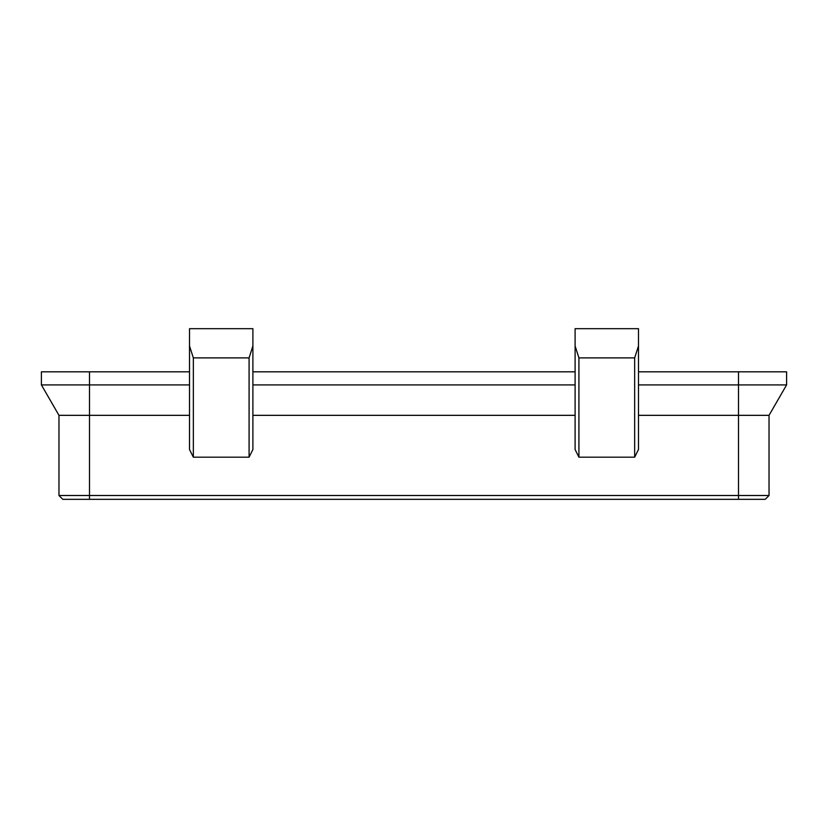 <?xml version="1.0" encoding="UTF-8"?>
<svg xmlns="http://www.w3.org/2000/svg" width="828" height="828" viewBox="0 0 828 828"><rect width="100%" height="100%" fill="white"/><g stroke="black" fill="none" stroke-linecap="round" stroke-linejoin="round"><path stroke-width="1.24" d="M575.108 345.949L578.917 357.882L578.917 457.18L575.108 449.542L575.108 328.675L638.481 328.675L638.481 449.542L634.662 457.18L634.662 357.882L638.481 345.949M58.964 495.506L769.036 495.506L765.217 499.325L62.783 499.325L58.964 495.506L58.964 415.335L189.519 415.335M769.036 495.506L769.036 415.335L638.481 415.335M578.917 457.18L634.662 457.18M575.108 415.335L252.892 415.335M249.083 457.18L249.083 357.882L252.892 345.949L252.892 449.542L249.083 457.18L193.338 457.18L189.519 449.542L189.519 345.949L193.338 357.882L193.338 457.18M189.519 384.916L41.4 384.916L41.4 371.813L189.519 371.813M638.481 384.916L786.6 384.916L786.6 371.813L638.481 371.813M252.892 371.813L575.108 371.813M252.892 384.916L575.108 384.916M252.892 345.949L252.892 328.675L189.519 328.675L189.519 345.949M769.036 415.335L786.6 384.916M41.4 384.916L58.964 415.335L41.4 384.916M89.507 499.325L89.507 371.813M738.493 499.325L738.493 371.813M578.917 357.882L634.662 357.882M249.083 357.882L193.338 357.882"/></g></svg>
